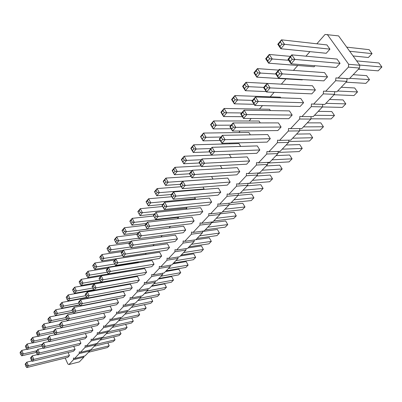 <?xml version="1.0" encoding="UTF-8"?>
<svg xmlns="http://www.w3.org/2000/svg" width="402" height="402" viewBox="0 0 402 402"><rect width="100%" height="100%" fill="white"/><g stroke="black" fill="none" stroke-linecap="round" stroke-linejoin="round"><path stroke-width="0.6" d="M65.169 358.031L67.873 363.996L68.943 364.529L73.46 359.725L73.506 357.976L74.601 358.509L79.214 353.599L79.264 351.835L80.38 352.358L85.088 347.343L85.149 345.554L86.279 346.077L91.098 340.951L91.153 339.142L92.314 339.655L97.234 334.419L97.299 332.585L98.48 333.097L103.51 327.741L103.575 325.886L104.781 326.389L109.927 320.912L109.997 319.032L111.228 319.53L116.49 313.932L116.56 312.022L117.821 312.515L123.203 306.786L123.278 304.857L124.565 305.339L130.072 299.475L130.153 297.52L131.464 297.993L137.102 291.993L137.193 290.008L138.529 290.475L144.303 284.33L144.393 282.32L145.765 282.777L151.675 276.486L151.77 274.445L153.172 274.893L159.227 268.446L159.333 266.375L160.76 266.812L166.971 260.21L167.076 258.109L168.538 258.536L174.905 251.768L175.016 249.637L176.513 250.054L183.041 243.109L183.156 240.949L184.689 241.351L191.382 234.23L191.508 232.034L193.076 232.426L199.945 225.115L200.075 222.889L201.683 223.266L208.733 215.768L208.869 213.502L210.517 213.864L217.753 206.166L217.899 203.864L219.587 204.216L227.019 196.302L227.17 193.97L228.904 194.302L236.542 186.171L236.698 183.799L238.476 184.111L246.325 175.759L246.491 173.347L248.315 173.639L256.391 165.051L256.561 162.599L258.436 162.875L266.737 154.036L266.923 151.544L268.843 151.795L277.39 142.7L277.581 140.162L279.556 140.393L288.355 131.032L288.556 128.449L290.586 128.66L299.646 119.017L299.857 116.389L301.947 116.57L311.284 106.636L311.505 103.957L313.65 104.113L323.273 93.872L323.509 91.143L336.911 91.772L346.815 81.39L347.067 78.656L349.328 78.752L359.539 68.044L359.805 65.26L338.564 35.889L325.052 34.466L316.846 43.798M359.805 65.26L348.67 64.29L327.288 34.451M68.943 364.529L79.375 361.865L83.928 357.087L83.958 356.162M74.601 358.509L85.078 355.881L89.726 351.006L89.757 350.057M80.38 352.358L90.902 349.775L95.651 344.795L95.686 343.816M86.279 346.077L96.852 343.534L101.701 338.449L101.736 337.444M92.314 339.655L102.927 337.162L107.887 331.962L107.922 330.926M98.48 333.097L109.138 330.65L114.203 325.339L114.243 324.273M104.781 326.389L115.485 323.992L120.66 318.565L120.706 317.464M111.228 319.53L121.972 317.188L127.268 311.635L127.313 310.505M117.821 312.515L128.605 310.233L134.022 304.55L134.072 303.389M124.565 305.339L135.389 303.118L140.931 297.304L140.986 296.103M131.464 297.993L142.333 295.837L148.001 289.892L148.062 288.651M138.529 290.475L149.438 288.385L155.237 282.299L155.303 281.018M145.765 282.777L156.71 280.762L162.649 274.531L162.715 273.204M153.172 274.893L164.152 272.953L170.237 266.571L170.307 265.204M160.76 266.812L171.78 264.953L178.011 258.416L178.086 257.004M168.538 258.536L179.588 256.762L185.98 250.064L186.061 248.602M176.513 250.054L187.593 248.366L194.146 241.501L194.231 239.984M184.689 241.351L195.804 239.763L202.518 232.718L202.608 231.15M193.076 232.426L204.216 230.934L211.105 223.713L211.206 222.09M201.683 223.266L212.849 221.884L219.914 214.472L220.02 212.789M210.517 213.864L221.703 212.598L228.959 204.99L229.07 203.241M219.587 204.216L230.793 203.06L238.24 195.251L238.366 193.437M228.904 194.302L240.13 193.277L247.778 185.252L247.908 183.362M238.476 184.111L249.712 183.222L257.571 174.981L257.717 173.011M248.315 173.639L259.566 172.89L267.642 164.418L267.797 162.373M258.436 162.875L269.692 162.272L277.998 153.559L278.159 151.428M268.843 151.795L280.104 151.353L288.646 142.393L288.822 140.167M279.556 140.393L290.812 140.117L299.606 130.901L299.791 128.58M290.586 128.66L301.837 128.56L310.887 119.067L311.088 116.645M301.947 116.57L313.183 116.66L322.504 106.882L322.726 104.349M313.65 104.113L324.871 104.404L334.474 94.329L334.71 91.671M309.937 51.647L305.957 56.174M297.766 65.491L293.45 70.39M285.968 78.903L281.35 84.149M274.149 92.334L270.219 96.802M262.461 105.625L259.436 109.083M251.129 118.505L249.185 121.007M240.15 130.987L239.265 131.997L239.225 132.585M229.582 143.092L229.537 143.831M122.339 264.923L121.987 265.32M115.309 272.913L114.701 273.601M108.228 280.963L107.836 281.405M325.721 91.269L335.645 80.707L335.891 77.928L338.167 78.023L348.408 67.124L348.67 64.29M240.743 114.047L241.295 114.178L242.964 112.238L244.079 110.178L240.743 114.047L243.517 118.464L288.812 118.69L292.179 115.057L289.425 110.892L244.079 110.178L246.878 114.605L244.366 114.454L242.687 116.389L243.517 118.464L246.878 114.605L292.179 115.057M281.083 127.042L278.4 122.901L233.075 122.937L235.803 127.333L233.336 127.178L231.974 124.977L233.075 122.937L229.843 126.69L232.547 131.072L235.803 127.333L281.083 127.042L277.817 130.565L232.547 131.072L231.708 129.052L233.336 127.178M280.827 97.857L280.36 97.148L234.858 95.591L237.607 99.942L235.12 99.802L233.748 97.626L234.858 95.591L231.592 99.495L234.321 103.837L237.607 99.942L252.536 100.369M270.42 110.59L269.556 109.259L224.095 108.465L226.773 112.781L224.331 112.635L222.743 114.525L223.587 116.555L226.773 112.781L241.682 112.957M250.361 134.851L248.858 132.459L203.533 133.057L206.075 137.308L203.719 137.152L202.221 138.931L203.075 140.861L206.075 137.308L220.924 137.032M209.02 150.84L209.457 151.072L212.065 147.308L209.02 150.84L211.593 155.152L256.757 153.308L259.838 149.981L257.285 145.906L212.065 147.308L214.653 151.634L212.271 151.469L210.743 153.232L211.593 155.152L214.653 151.634L259.838 149.981M260.265 122.917L259.059 121.022L213.658 120.947L216.266 125.228L213.869 125.077L212.326 126.911L213.176 128.891L216.266 125.228L231.15 125.173M219.276 138.946L219.748 139.147L221.316 137.328L222.412 135.308L219.276 138.946L221.909 143.293L267.134 142.102L270.305 138.675L267.692 134.57L222.412 135.308L225.065 139.67L222.643 139.509L221.065 141.323L221.909 143.293L225.065 139.67L270.305 138.675M249.662 160.971L247.17 156.921L202.025 158.951L204.548 163.242L202.211 163.071L200.95 160.926L202.025 158.951L199.07 162.378L201.578 166.659L204.548 163.242L249.662 160.971L246.667 164.207L201.578 166.659L200.729 164.785L202.211 163.071M240.697 146.418L238.944 143.574L193.699 144.81L196.181 149.026L193.87 148.871L192.417 150.599L193.272 152.479L196.181 149.026L210.995 148.544M194.699 199.457L195.402 198.673L194.603 197.276M203.729 189.422L204.115 188.99L202.99 187.046M153.413 215.331L153.664 215.723L155.976 212.362L153.413 215.331L155.639 219.442L200.166 214.422L202.784 211.593L200.558 207.698L155.976 212.362L158.217 216.482L156.061 216.296L154.775 217.778L155.639 219.442L158.217 216.482L202.784 211.593M162.036 205.332L162.313 205.698L164.669 202.276L162.036 205.332L164.312 209.477L208.975 204.909L211.663 202.005L209.387 198.08L164.669 202.276L166.966 206.432L164.775 206.246L163.453 207.774L164.312 209.477L166.966 206.432L211.663 202.005M230.145 182.046L227.763 178.061L182.809 181.237L185.216 185.458L182.955 185.282L181.754 183.171L182.809 181.237L180.026 184.468L182.413 188.679L185.216 185.458L230.145 182.046L227.306 185.111L182.413 188.679L181.553 186.895L182.955 185.282M222.07 168.523L220.346 165.639M213.015 179.101L211.568 176.503M220.778 192.161L218.452 188.206L173.614 191.905L175.96 196.096L173.734 195.915L172.564 193.819L173.614 191.905L170.905 195.05L173.237 199.226L175.96 196.096L220.778 192.161L218.02 195.141L173.237 199.226L172.378 197.482L173.734 195.915M231.266 157.639L229.321 154.428M189.407 173.584L189.774 173.875L191.211 172.212L192.277 170.257L189.407 173.584L191.854 177.83L236.853 174.8L239.768 171.654L237.331 167.639L192.277 170.257L194.744 174.513L192.442 174.342L191 176.001L191.854 177.83L194.744 174.513L239.768 171.654M329.941 49.144L326.942 44.929L281.485 39.833L284.551 44.31L281.872 44.195L280.34 41.954L281.485 39.833L277.777 44.27L280.817 48.737L284.551 44.31L329.941 49.144L326.223 53.275L280.817 48.737L280.008 46.416L281.872 44.195M340.057 63.355L337.002 59.064L291.777 54.858L294.902 59.421L292.189 59.3L290.626 57.014L291.777 54.858L287.978 59.265L291.073 63.817L294.902 59.421L340.057 63.355L336.253 67.461L291.073 63.817L290.279 61.501L292.189 59.3M290.46 56.38L269.26 54.456L265.667 58.747L268.621 63.184L314.078 66.777L315.002 65.747M327.529 76.882L324.555 72.621L279.259 69.37L282.299 73.903L279.636 73.772L277.792 75.903L278.596 78.154L282.299 73.903L327.529 76.882L323.846 80.862L278.596 78.154L275.586 73.636L279.259 69.37L278.124 71.506L279.636 73.772M315.384 89.998L312.49 85.767L267.154 83.415L270.104 87.912L267.496 87.777L265.712 89.837L266.526 92.028L270.104 87.912L315.384 89.998L311.811 93.857L266.526 92.028L263.596 87.541L267.154 83.415L266.023 85.525L267.496 87.777M278.626 70.109L257.421 68.611L253.943 72.767L256.823 77.169L302.294 79.872L302.55 79.586M291.485 84.676L245.959 82.315L248.783 86.696L246.255 86.561L244.843 84.37L245.959 82.315L242.592 86.34L245.391 90.711L248.783 86.696L263.727 87.39M303.605 102.716L300.786 98.52L255.431 97.013L258.305 101.475L255.747 101.329L254.31 99.098L255.431 97.013L251.989 101.008L254.838 105.455L258.305 101.475L303.605 102.716L300.138 106.46L254.838 105.455L254.014 103.324L255.747 101.329M122.57 255.607L103.897 258.391L101.741 260.948L145.318 254.345L146.303 253.245M152.956 245.853L154.187 244.486M160.88 237.049L162.272 235.497M177.342 218.748L178.639 217.311L178.398 216.879M169.006 228.014L170.564 226.271L126.419 231.703L124.384 231.517L123.218 232.904L124.087 234.466L126.419 231.703L124.354 227.743L123.354 229.537L124.384 231.517M185.905 209.231L186.91 208.11L186.407 207.216M194.131 220.934L191.955 217.07L147.519 222.175L149.71 226.261L147.589 226.075L146.338 227.517L147.197 229.14L149.71 226.261L194.131 220.934L191.583 223.688L147.197 229.14L145.022 225.065L147.519 222.175L146.494 224.03L147.589 226.075M185.704 230.034L141.429 235.778L138.986 238.582L183.217 232.723L185.704 230.034L183.573 226.2L139.283 231.723L141.429 235.778L139.338 235.587L138.268 233.557L139.283 231.723L136.856 234.537L137.057 234.964L138.268 233.557M123.198 256.717L167.111 250.114L169.478 247.562L167.433 243.783L123.464 250.069L125.514 254.059L123.489 253.863L122.334 255.2L123.198 256.717L125.514 254.059L169.478 247.562M130.987 247.768L175.061 241.527L177.488 238.909L175.403 235.1L131.268 241.014L133.363 245.039L131.308 244.848L130.122 246.215L130.987 247.768L133.363 245.039L177.488 238.909M154.036 264.235L110.414 271.41L108.218 273.938L151.785 266.667L154.036 264.235L152.072 260.511L108.45 267.486L110.414 271.41L108.45 271.214L107.47 269.25L108.45 267.486L106.264 270.018L106.374 270.516L107.47 269.25M161.659 255.999L117.866 262.848L115.61 265.441L159.353 258.491L161.659 255.999L159.659 252.25L115.861 258.888L117.866 262.848L115.871 262.652L114.871 260.672L115.861 258.888L113.62 261.491L113.751 261.973L114.871 260.672M111.907 309.726L69.41 318.53L67.511 320.711L109.952 311.841L111.907 309.726L110.163 306.168L67.667 314.786L69.41 318.53L67.601 318.324L66.732 316.454L67.667 314.786L65.777 316.977L65.787 317.545L66.732 316.454M118.53 302.58L75.832 311.148L73.893 313.379L116.525 304.741L118.53 302.58L116.746 298.993L74.058 307.374L75.832 311.148L74.003 310.942L73.114 309.058L74.058 307.374L72.124 309.615L72.149 310.178L73.114 309.058M132.233 287.782L89.159 295.837L87.118 298.183L130.137 290.043L132.233 287.782L130.384 284.139L87.309 292.003L89.159 295.837L87.274 295.636L86.35 293.716L87.309 292.003L85.279 294.359L85.335 294.897L86.35 293.716M125.298 295.264L82.415 303.585L80.425 305.872L123.253 297.48L125.298 295.264L123.484 291.651L80.601 299.781L82.415 303.585L80.556 303.384L79.651 301.48L80.601 299.781L78.621 302.078L78.661 302.626L79.651 301.48M117.6 279.928L74.621 287.219L76.405 290.968L74.566 290.772L73.586 291.932L74.45 293.284L76.405 290.968L92.696 288.048M111.123 287.656L110.902 287.219M104.776 295.199L104.615 294.872M114.781 264.008L96.766 266.838L94.661 269.335L138.052 262.416L138.62 261.782M107.218 272.214L89.812 275.079L87.762 277.516L131.127 270.114M139.328 280.119L137.444 276.45L94.184 284.033L96.068 287.897L94.158 287.696L93.113 288.902L93.978 290.299L96.068 287.897L139.328 280.119L137.182 282.435L93.978 290.299M101.008 282.219L144.393 274.646L146.594 272.27L144.67 268.576L101.229 275.862L103.153 279.757L101.214 279.561L100.143 280.792L101.008 282.219L103.153 279.757L146.594 272.27M86.862 336.775L45.165 346.393L43.431 348.378L85.068 338.71L86.862 336.775L85.33 333.519M92.917 330.233L51.014 339.665L49.245 341.7L91.088 332.213L92.917 330.233L91.324 326.876M99.108 323.55L57.004 332.786L55.195 334.866L97.239 325.57L99.108 323.55L97.445 320.087M61.28 327.871L103.525 318.781L105.435 316.716L103.721 313.183L61.426 322.027L63.134 325.741L61.35 325.535L60.426 326.6L61.28 327.871L63.134 325.741L105.435 316.716M80.938 343.172L39.441 352.966L37.748 354.911L79.184 345.067L80.938 343.172L79.465 340.012M69.456 355.569L28.371 365.689L26.753 367.549L67.777 357.383L69.456 355.569L68.094 352.584M75.134 349.438L33.843 359.398L32.19 361.297L73.42 351.293L75.134 349.438L73.722 346.363M359.539 68.044L348.408 67.124M349.328 78.752L338.167 78.023M347.067 78.656L335.891 77.928M346.815 81.39L335.645 80.707M334.474 94.329L323.273 93.872M322.504 106.882L311.284 106.636M310.887 119.067L299.646 119.017M299.606 130.901L288.355 131.032M288.646 142.393L277.39 142.7M277.998 153.559L266.737 154.036M267.642 164.418L256.391 165.051M257.571 174.981L246.325 175.759M247.778 185.252L236.542 186.171M238.24 195.251L227.019 196.302M228.959 204.99L217.753 206.166M219.914 214.472L208.733 215.768M211.105 223.713L199.945 225.115M202.518 232.718L191.382 234.23M194.146 241.501L183.041 243.109M185.98 250.064L174.905 251.768M178.011 258.416L166.971 260.21M170.237 266.571L159.227 268.446M162.649 274.531L151.675 276.486M155.237 282.299L144.303 284.33M148.001 289.892L137.102 291.993M140.931 297.304L130.072 299.475M134.022 304.55L123.203 306.786M127.268 311.635L116.49 313.932M120.66 318.565L109.927 320.912M114.203 325.339L103.51 327.741M107.887 331.962L97.234 334.419M101.701 338.449L91.098 340.951M95.651 344.795L85.088 347.343M89.726 351.006L79.214 353.599M83.928 357.087L73.46 359.725M318.253 111.344L331.786 111.555L334.479 115.485L331.132 118.902L310.907 118.801M334.479 115.485L314.495 115.284M307.254 122.876L320.811 122.866L323.439 126.766L303.42 126.896M323.439 126.766L320.188 130.092L299.651 130.323M286.154 145.006L299.741 144.584L302.249 148.428L299.168 151.579L278.083 152.438M302.249 148.428L282.189 149.162M296.555 134.097L310.133 133.871L312.701 137.745L309.535 140.981L288.711 141.529M312.701 137.745L292.656 138.187M276.028 155.624L289.621 155.011L292.073 158.83L272.008 159.84M292.073 158.83L289.073 161.895L267.742 163.056M228.974 204.724L242.793 203.281L244.994 206.965L242.356 209.663L222.351 211.919M244.994 206.965L224.979 209.161M238.115 195.382L251.687 194.111L253.938 197.819L251.23 200.588L231.2 202.638M253.938 197.819L233.899 199.804M256.577 176.026L270.169 175.066L272.516 178.83L252.451 180.352M272.516 178.83L269.667 181.739L247.903 183.473M247.225 185.83L260.813 184.709L263.109 188.448L243.054 190.206M263.109 188.448L260.33 191.282L240.28 193.111M266.174 165.961L279.767 165.172L282.169 168.961L279.244 171.95L257.687 173.398M282.169 168.961L262.094 170.237M346.705 47.145L369.131 49.662L372.056 53.632L349.67 51.245M372.056 53.632L368.378 57.491L353.082 55.958M356.644 60.893L378.93 62.963L381.9 66.998L359.664 65.064M381.9 66.998L378.151 70.837L358.393 69.245M353.212 74.682L366.629 75.641L369.523 79.651L365.885 83.375L346.052 82.189M369.523 79.651L349.715 78.345M341.218 87.259L354.68 87.958L357.509 91.937L353.971 95.555L334.072 94.751M357.509 91.937L337.63 91.023M329.57 99.475L343.072 99.922L345.831 103.877L325.891 103.329M345.831 103.877L342.388 107.394L322.439 106.952M202.764 231.431L203.09 231.085M219.984 213.341L220.577 212.723M211.171 222.602L211.723 222.025M219.954 213.849L234.115 212.226L236.27 215.884L233.693 218.517L213.718 220.969M236.27 215.884L216.286 218.281M211.161 222.758L225.648 220.954L227.758 224.587L207.804 227.17M227.758 224.587L225.246 227.155L205.301 229.798M195.844 239.718L209.306 237.793L211.336 241.371L208.939 243.823L189.081 246.808M211.336 241.371L191.463 244.31M202.593 231.457L217.381 229.472L219.447 233.08L216.995 235.587L197.091 238.406M219.447 233.08L199.533 235.848M180.322 255.999L193.724 253.853L195.673 257.386L175.895 260.637M195.673 257.386L193.387 259.722L173.624 263.024M187.99 247.954L201.427 245.918L203.412 249.471L183.583 252.572M203.412 249.471L201.075 251.863L181.257 255.014M137.831 300.555L151.006 297.887L152.75 301.269L133.313 305.294M151.006 297.887L152.75 301.269L150.75 303.314L131.333 307.374M144.519 293.54L157.735 290.947L159.514 294.354L140.017 298.269M157.735 290.947L159.514 294.354L157.468 296.445L137.987 300.389M158.353 279.033L171.649 276.606L173.493 280.063L153.876 283.732M173.493 280.063L171.358 282.244L151.755 285.953M151.358 286.37L164.619 283.857L166.423 287.289L146.866 291.083M164.619 283.857L166.423 287.289L164.338 289.425L144.795 293.254M165.508 271.531L178.845 269.194L180.719 272.672L178.533 274.908L158.875 278.486M180.719 272.672L161.046 276.214M172.83 263.853L186.196 261.612L188.111 265.114L185.875 267.4L166.162 270.842M188.111 265.114L168.383 268.516M125.56 324.394L127.097 327.494L107.887 331.926M125.58 324.389L127.097 327.494L125.258 329.374L106.113 333.821M131.71 317.952L133.308 321.143L131.429 323.062L112.218 327.419M131.72 317.947L133.308 321.143L114.073 325.474M120.349 318.892L139.65 314.66L137.992 311.369L139.65 314.66L137.735 316.62L118.449 320.881M131.288 307.419L144.418 304.676L146.132 308.038L144.172 310.037L124.821 314.198M144.418 304.676L146.132 308.038L126.761 312.168M119.535 330.705L121.012 333.715L119.208 335.559L100.138 340.087M119.565 330.695L121.012 333.715L101.706 338.273M107.842 342.936L109.208 345.78L107.48 347.549L88.551 352.237M107.892 342.926L109.208 345.78L89.741 350.574M113.63 336.881L115.047 339.811L113.284 341.615L94.284 346.228M113.671 336.876L115.047 339.811L95.661 344.489M254.099 104.304L234.321 103.837L233.482 101.751L235.12 99.802M242.401 116.691L223.587 116.555L220.929 112.248L224.095 108.465L222.994 110.475L224.331 112.635M220.195 140.469L203.075 140.861L200.553 136.62L203.533 133.057L202.447 135.027L203.719 137.152M231.11 128.746L213.176 128.891L210.588 124.615L213.658 120.947L212.568 122.937L213.869 125.077M209.643 151.881L193.272 152.479L190.809 148.273L193.699 144.81L192.628 146.76L193.87 148.871M162.825 204.417L148.263 205.819L150.79 202.824L148.655 202.648L147.393 204.146L148.263 205.819L146.072 201.769L148.584 198.769L150.79 202.824L195.402 198.673M171.835 196.719L148.584 198.769L147.554 200.618L148.655 202.648M171.383 194.493L156.765 195.739L159.363 192.664L157.197 192.488L155.901 194.03L156.765 195.739L154.524 191.664L157.107 188.573L159.363 192.664L204.115 188.99M181.292 186.709L157.107 188.573L156.066 190.442L157.197 192.488M189.528 173.79L174.498 174.724L177.247 171.468L175.006 171.302L173.639 172.93L174.498 174.724L172.151 170.584L174.88 167.317L177.247 171.468L191.975 170.604M201.141 165.91L174.88 167.317L173.83 169.227L175.006 171.302M180.176 184.292L165.508 185.377L168.177 182.217L165.976 182.046L164.644 183.629L165.508 185.377L163.212 181.272L165.87 178.096L168.177 182.217L213.065 179.046M191.056 176.443L165.87 178.096L164.825 179.985L165.976 182.046M199.422 162.981L183.749 163.76L186.578 160.413L184.302 160.247L182.89 161.926L183.749 163.76L181.347 159.589L184.156 156.227L186.578 160.413L201.352 159.735M211.568 155.112L184.156 156.227L183.091 158.157L184.302 160.247M288.681 60.3L269.611 58.777L267.807 60.928L268.621 63.184L272.239 58.903L269.26 54.456L268.124 56.556L269.611 58.777M275.852 74.033L257.742 72.893L255.994 74.973L256.823 77.169L260.32 73.023L257.421 68.611L256.295 70.687L257.742 72.893M266.224 91.566L245.391 90.711L244.562 88.576L246.255 86.561M122.143 251.602L101.962 254.521L103.897 258.391L101.952 258.2L100.982 256.265L101.962 254.521L99.817 257.084L99.912 257.546L100.982 256.265M123.263 250.3L108.997 252.345L111.213 249.722L109.238 249.531L108.133 250.848L108.997 252.345M130.56 246.999L111.213 249.722L109.233 245.823L108.249 247.582L109.238 249.531M129.504 243.064L109.233 245.823L107.032 248.456L107.148 248.898L108.249 247.582M130.776 241.592L116.444 243.522L118.716 240.828L116.711 240.642L115.575 241.989L116.444 243.522M138.77 238.185L118.716 240.828L116.696 236.899L115.701 238.677L116.711 240.642M137.057 234.306L116.696 236.899L114.439 239.597L114.57 240.029L115.701 238.677M146.383 223.492L131.931 225.17L134.323 222.331L132.258 222.15L131.062 223.572L131.931 225.17M178.639 217.311L134.323 222.331L132.218 218.341L131.203 220.155L132.258 222.15M153.775 216L132.218 218.341L129.836 221.185L131.062 223.572M138.479 232.657L124.087 234.466M145.142 225.286L124.354 227.743L122.037 230.512L122.193 230.924L123.354 229.537M154.494 214.08L139.986 215.623L142.444 212.708L140.343 212.532L139.117 213.99L139.986 215.623L137.846 211.608L140.288 208.683L142.444 212.708L186.91 208.11M162.669 206.482L140.288 208.683L139.268 210.517L140.343 212.532M122.469 251.868L121.314 253.205L121.163 252.737L123.464 250.069L122.469 251.868L123.489 253.863M130.263 242.833L129.082 244.205L128.906 243.758L131.268 241.014L130.263 242.833L131.308 244.848M99.862 280.224L83.028 283.124L81.159 282.928L80.249 281.038L81.204 279.34L83.028 283.124L81.023 285.495L80.159 284.119L81.159 282.928M101.108 276.003L81.204 279.34L79.214 281.727L79.254 282.229L80.249 281.038M100.892 282.033L81.023 285.495M93.666 289.802L74.45 293.284M73.672 288.897L72.697 290.058L72.677 289.546L74.621 287.219L73.672 288.897L74.566 290.772M86.621 297.395L68.033 300.892L69.943 298.631L68.124 298.43L67.174 299.565L68.033 300.892M85.716 295.691L69.943 298.631L68.189 294.907L67.25 296.57L68.124 298.43M93.927 290.224L68.189 294.907L66.29 297.178L66.3 297.706L67.25 296.57M79.747 304.816L61.767 308.319L63.632 306.108L61.838 305.912L60.908 307.017L61.767 308.319M78.918 303.163L63.632 306.108L61.913 302.415L60.978 304.063L61.838 305.912M86.822 297.716L61.913 302.415L60.054 304.636L60.049 305.173L60.978 304.063M114.962 259.933L94.872 262.998L96.766 266.838L94.847 266.647L93.797 267.898L94.661 269.335M93.902 264.727L92.852 265.978L92.777 265.501L94.872 262.998L93.902 264.727L94.847 266.647M107.952 268.064L87.953 271.27L89.812 275.079L87.917 274.888L86.897 276.104L87.762 277.516M86.993 272.983L85.968 274.204L85.912 273.712L87.953 271.27L86.993 272.983L87.917 274.888M93.113 288.902L92.103 286.445L94.184 284.033L93.214 285.762L94.158 287.696M100.254 277.611L99.183 278.847L99.093 278.335L101.229 275.862L100.254 277.611L101.214 279.561M49.109 341.504L43.547 342.76L45.165 346.393L43.446 346.182L42.642 344.368L43.547 342.76L41.823 344.76L41.778 345.368L42.642 344.368M55.109 334.74L49.371 336.007L51.014 339.665L49.28 339.459L48.396 340.474L49.245 341.7M48.396 340.474L47.607 338.052L49.371 336.007L48.456 337.63L49.28 339.459M54.009 332.886L38.1 336.363L39.798 334.348L38.1 334.147L37.25 335.157L38.1 336.363M53.521 331.369L39.798 334.348L38.205 330.766L37.301 332.353L38.1 334.147M43.803 329.575L38.205 330.766L36.512 332.791L37.25 335.157M65.812 317.6L51.441 320.555L49.692 320.354L48.868 318.535L49.788 316.917L51.441 320.555L49.662 322.665L48.808 321.409L49.692 320.354M73.134 312.218L49.788 316.917L48.014 319.032L47.984 319.59L48.868 318.535M66.536 319.168L49.662 322.665M60.194 326.102L43.813 329.59L45.552 327.529L43.828 327.328L42.964 328.359L43.813 329.59M59.576 324.565L45.552 327.529L43.929 323.922L43.019 325.525L43.828 327.328M66.566 319.228L43.929 323.922L42.2 325.992L42.155 326.56L43.019 325.525M61.25 327.826L55.33 329.097L57.004 332.786L55.245 332.575L54.34 333.62L55.195 334.866M54.406 330.73L53.506 331.776L53.526 331.188L55.33 329.097L54.406 330.73L55.245 332.575M60.496 323.675L59.576 324.746L59.581 324.163L61.426 322.027L60.496 323.675L61.35 325.535M73.038 312.078L55.642 315.575L57.466 313.414L55.697 313.218L54.788 314.299L55.642 315.575M72.285 310.465L57.466 313.414L55.777 309.751L54.853 311.384L55.697 313.218M79.892 305.048L55.777 309.751L53.963 311.917L53.948 312.465L54.853 311.384M43.245 348.117L37.853 349.368L39.441 352.966L37.748 352.76L36.904 353.73L37.748 354.911M36.904 353.73L36.17 351.318L37.853 349.368L36.954 350.956L37.748 352.76M47.969 339.524L32.512 342.986L34.175 341.017L32.492 340.816L31.663 341.8L32.512 342.986M47.637 338.022L34.175 341.017L32.607 337.459L31.713 339.037L32.492 340.816M38.034 336.273L32.607 337.459L30.949 339.439L30.884 340.027L31.713 339.037M31.909 360.911L26.839 362.142L28.371 365.689L26.718 365.478L25.909 366.408L26.753 367.549M25.909 366.408L25.226 364.011L26.839 362.142L25.954 363.704L26.718 365.478M37.512 354.584L32.286 355.825L33.843 359.398L32.17 359.187L31.346 360.142L32.19 361.297M31.346 360.142L30.637 357.735L32.286 355.825L31.391 357.403L32.17 359.187M42.069 346.016L27.045 349.464L28.673 347.539L27.009 347.333L26.2 348.298L27.045 349.464M42.059 344.484L28.673 347.539L27.13 344.006L26.241 345.569L27.009 347.333M32.396 342.831L27.13 344.006L25.512 345.946L25.432 346.539L26.241 345.569M36.607 350.81L23.286 353.916L21.648 353.715L20.894 351.961L21.773 350.413L23.286 353.916L21.693 355.805L20.854 354.659L21.648 353.715M26.884 349.243L21.773 350.413L20.19 352.308L20.1 352.906L20.894 351.961M36.306 352.373L21.693 355.805M242.964 112.238L244.366 114.454M241.295 114.178L242.687 116.389M229.843 126.69L230.356 126.856L231.974 124.977M230.356 126.856L231.708 129.052M231.592 99.495L232.115 99.58L233.748 97.626M232.115 99.58L233.482 101.751M220.929 112.248L221.412 112.369L222.743 114.525M221.412 112.369L222.994 110.475M200.553 136.62L202.221 138.931M200.96 136.806L202.447 135.027M210.98 149.303L212.271 151.469M209.457 151.072L210.743 153.232M210.588 124.615L211.03 124.771L212.326 126.911M211.03 124.771L212.568 122.937M221.316 137.328L222.643 139.509M219.748 139.147L221.065 141.323M199.07 162.378L199.472 162.639L200.95 160.926M199.472 162.639L200.729 164.785M190.809 148.273L191.181 148.489L192.628 146.76M191.181 148.489L192.417 150.599M146.072 201.769L147.393 204.146M146.298 202.121L147.554 200.618M154.524 191.664L154.775 191.985L156.066 190.442M154.775 191.985L155.901 194.03M154.946 214.236L156.061 216.296M153.664 215.723L154.775 217.778M163.629 204.171L164.775 206.246M162.313 205.698L163.453 207.774M180.026 184.468L180.357 184.789L181.754 183.171M180.357 184.789L181.553 186.895M172.151 170.584L172.458 170.86L173.83 169.227M172.458 170.86L173.639 172.93M163.212 181.272L163.493 181.573L164.825 179.985M163.493 181.573L164.644 183.629M170.905 195.05L171.207 195.392L172.564 193.819M171.207 195.392L172.378 197.482M181.347 159.589L181.684 159.835L183.091 158.157M181.684 159.835L182.89 161.926M191.211 172.212L192.442 174.342M189.774 173.875L191 176.001M277.777 44.27L278.48 44.175L280.34 41.954M278.48 44.175L280.008 46.416M287.978 59.265L288.726 59.22L290.626 57.014M288.726 59.22L290.279 61.501M265.667 58.747L266.325 58.702L268.124 56.556M266.325 58.702L267.807 60.928M275.586 73.636L276.28 73.636L277.792 75.903M276.28 73.636L278.124 71.506M263.596 87.541L264.24 87.591L265.712 89.837M264.24 87.591L266.023 85.525M253.943 72.767L254.556 72.767L256.295 70.687M254.556 72.767L255.994 74.973M242.592 86.34L243.155 86.385L244.843 84.37M243.155 86.385L244.562 88.576M251.989 101.008L252.587 101.093L254.31 99.098M252.587 101.093L254.014 103.324M101.741 260.948L100.872 259.481L101.952 258.2M99.912 257.546L100.872 259.481M107.148 248.898L108.133 250.848M114.57 240.029L115.575 241.989M130.012 221.577L131.203 220.155M122.193 230.924L123.218 232.904M137.846 211.608L139.117 213.99M138.047 211.98L139.268 210.517M145.022 225.065L146.338 227.517M145.248 225.472L146.494 224.03M138.986 238.582L138.122 236.989L139.338 235.587M137.057 234.964L138.122 236.989M121.314 253.205L122.334 255.2M129.082 244.205L130.122 246.215M108.218 273.938L107.354 272.476L108.45 271.214M106.374 270.516L107.354 272.476M115.61 265.441L114.746 263.948L115.871 262.652M113.751 261.973L114.746 263.948M67.511 320.711L66.657 319.419L67.601 318.324M65.787 317.545L66.657 319.419M73.893 313.379L73.033 312.063L74.003 310.942M72.149 310.178L73.033 312.063M87.118 298.183L86.254 296.812L87.274 295.636M85.335 294.897L86.254 296.812M80.425 305.872L79.566 304.53L80.556 303.384M78.661 302.626L79.566 304.53M79.254 282.229L80.159 284.119M72.697 290.058L73.586 291.932M66.3 297.706L67.174 299.565M60.049 305.173L60.908 307.017M92.852 265.978L93.797 267.898M85.968 274.204L86.897 276.104M92.174 286.968L93.214 285.762M99.183 278.847L100.143 280.792M43.431 348.378L42.582 347.177L43.446 346.182M41.778 345.368L42.582 347.177M47.577 338.65L48.456 337.63M36.456 333.369L37.301 332.353M47.984 319.59L48.808 321.409M42.155 326.56L42.964 328.359M53.506 331.776L54.34 333.62M59.576 324.746L60.426 326.6M53.948 312.465L54.788 314.299M36.11 351.931L36.954 350.956M30.884 340.027L31.663 341.8M25.15 364.639L25.954 363.704M30.567 358.353L31.391 357.403M25.432 346.539L26.2 348.298M20.1 352.906L20.854 354.659"/></g></svg>
